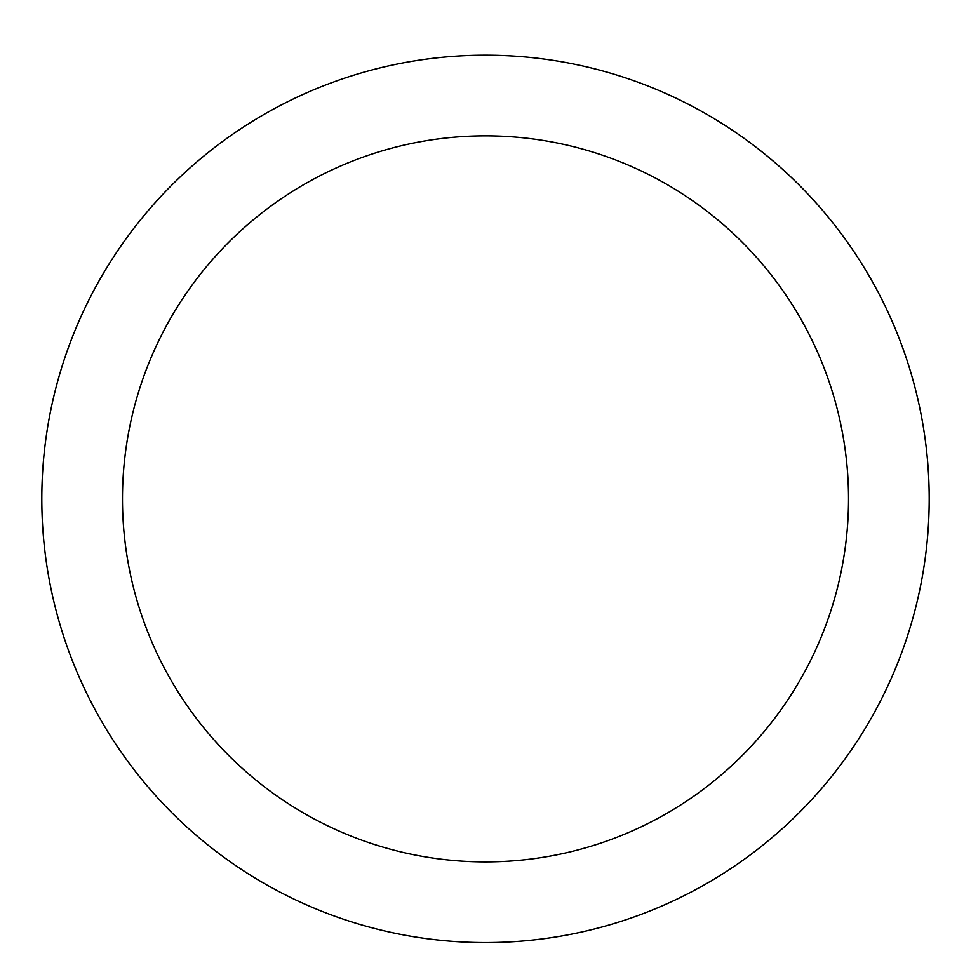 <?xml version="1.0" encoding="UTF-8"?>
<svg xmlns="http://www.w3.org/2000/svg" width="971" height="971" viewBox="0 0 971 971"><rect width="100%" height="100%" fill="white"/><g stroke="black" fill="none" stroke-linecap="round" stroke-linejoin="round"><path stroke-width="1.46" d="M485.5 55.189A443.686 443.686 0 0 1 869.749 720.725A443.686 443.686 0 0 1 101.251 720.725A443.686 443.686 0 0 1 485.5 55.189M485.5 135.855A363.02 363.02 0 0 1 799.886 680.392A363.02 363.02 0 0 1 171.114 680.392A363.02 363.02 0 0 1 485.5 135.855"/></g></svg>
